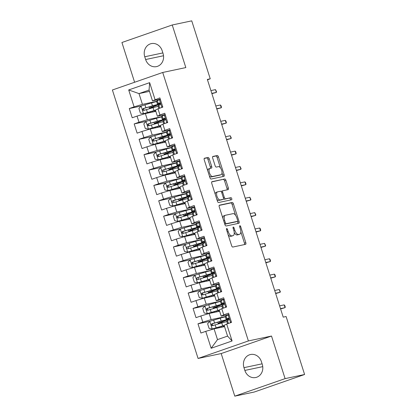 <?xml version="1.0" encoding="UTF-8"?>
<svg xmlns="http://www.w3.org/2000/svg" width="417" height="417" viewBox="0 0 417 417"><rect width="100%" height="100%" fill="white"/><g stroke="black" fill="none" stroke-linecap="round" stroke-linejoin="round"><path stroke-width="0.63" d="M226.676 228.49A1.11 0.506 70.8 0 0 226.645 228.5A1.11 0.506 70.8 0 0 226.514 229.652L231.633 245.691A1.585 0.719 70.8 0 0 232.822 247.046L245.587 244.346A1.585 0.719 70.8 0 0 245.623 244.331A1.585 0.719 70.8 0 0 245.811 242.684L240.698 226.65A1.11 0.506 70.8 0 0 239.864 225.696A1.11 0.506 70.8 0 0 239.832 225.706A1.11 0.506 70.8 0 0 239.702 226.858L240.364 228.933A5.077 2.304 70.8 0 1 239.765 234.208A5.077 2.304 70.8 0 1 239.639 234.245L238.576 234.469A5.077 2.304 70.8 0 1 234.766 230.121L234.104 228.047A1.11 0.506 70.8 0 0 233.27 227.093A1.11 0.506 70.8 0 0 233.239 227.103A1.11 0.506 70.8 0 0 233.108 228.255L233.77 230.33A5.077 2.304 70.8 0 1 233.171 235.605A5.077 2.304 70.8 0 1 233.046 235.641L231.982 235.866A5.077 2.304 70.8 0 1 228.172 231.518L227.51 229.444A1.11 0.506 70.8 0 0 226.676 228.49M209.251 158.83A1.585 0.719 70.8 0 0 208.057 157.47L204.476 158.231A1.585 0.719 70.8 0 0 204.439 158.241A1.585 0.719 70.8 0 0 204.252 159.888L209.933 177.699A1.585 0.719 70.8 0 0 211.122 179.055L223.887 176.355A1.585 0.719 70.8 0 0 223.929 176.339A1.585 0.719 70.8 0 0 224.117 174.692L218.43 156.886A1.585 0.719 70.8 0 0 217.241 155.525L212.915 156.443A1.585 0.719 70.8 0 0 212.873 156.453A1.585 0.719 70.8 0 0 212.686 158.1L215.12 165.721A1.585 0.719 70.8 0 0 216.308 167.081L218.456 166.628A4.243 1.929 70.8 0 1 221.604 170.146A4.243 1.929 70.8 0 1 221.14 174.671A4.243 1.929 70.8 0 1 221.031 174.702L212.628 176.48A4.243 1.929 70.8 0 1 209.485 172.961A4.243 1.929 70.8 0 1 209.944 168.437A4.243 1.929 70.8 0 1 210.053 168.405L211.455 168.108A1.585 0.719 70.8 0 0 211.492 168.098A1.585 0.719 70.8 0 0 211.68 166.451L209.251 158.83L207.89 159.304A1.585 0.719 70.8 0 0 206.696 157.944L204.205 158.47M207.348 79.428L283.211 317.144L286.104 316.529L304.603 374.497L285.098 378.631L271.509 336.039L248.391 340.934L162.713 72.469L185.831 67.575L172.237 24.984L191.737 20.85L210.241 78.818L207.348 79.428M219.457 205.164A1.585 0.719 70.8 0 0 219.415 205.18A1.585 0.719 70.8 0 0 219.227 206.827L224.914 224.633A1.585 0.719 70.8 0 0 226.103 225.993L238.868 223.288A1.585 0.719 70.8 0 0 238.905 223.277A1.585 0.719 70.8 0 0 239.092 221.63L233.411 203.819A1.585 0.719 70.8 0 0 232.222 202.464L219.378 205.195M217.424 201.166L211.742 183.355A1.585 0.719 70.8 0 1 211.93 181.708A1.585 0.719 70.8 0 1 211.966 181.697L224.732 178.992A1.585 0.719 70.8 0 1 225.92 180.352L228.354 187.973A1.585 0.719 70.8 0 1 228.167 189.62A1.585 0.719 70.8 0 1 228.125 189.636L222.949 190.731A1.585 0.719 70.8 0 0 222.907 190.741A1.585 0.719 70.8 0 0 222.72 192.388L224.336 197.444A1.585 0.719 70.8 0 0 225.524 198.805L230.914 197.663A1.11 0.506 70.8 0 1 231.737 198.586A1.11 0.506 70.8 0 1 231.617 199.769A1.11 0.506 70.8 0 1 231.591 199.774L218.612 202.526A1.585 0.719 70.8 0 1 217.424 201.166M248.391 340.934L198.075 358.453L112.397 89.994L162.713 72.469M232.087 340.976L211.143 348.268L205.748 331.353L214.072 328.846L217.507 339.61L227.573 336.107L232.087 340.976L226.686 324.061L231.513 322.377L228.573 313.157L223.741 314.835L221.781 308.684L226.608 307.006L223.663 297.78L218.836 299.458L216.871 293.307L221.703 291.629L218.758 282.403L213.931 284.081L211.966 277.93L216.793 276.252L213.848 267.026L209.021 268.71L207.061 262.559L211.888 260.875L208.943 251.649L204.116 253.333L202.151 247.182L206.978 245.498L204.033 236.272L199.206 237.956L197.246 231.805L202.073 230.127L199.128 220.901L194.301 222.579L192.336 216.428L197.168 214.75L194.223 205.524L189.396 207.202L187.431 201.051L192.258 199.373L189.313 190.147L184.486 191.825L182.526 185.68L187.353 183.996L184.408 174.77L179.581 176.454L177.616 170.303L182.443 168.619L179.498 159.393L174.671 161.077L172.711 154.926L177.538 153.242L174.593 144.021L169.766 145.7L167.801 139.549L172.628 137.871L169.688 128.644L164.856 130.323L162.896 124.172L167.723 122.494L164.778 113.268L159.951 114.946L157.986 108.795L162.818 107.117L159.873 97.891L152.492 100.857L149.057 90.093L138.997 93.596L142.432 104.359L156.578 101.362M209.814 321.298L197.976 323.811L200.916 333.037L205.748 331.353M197.976 323.811L202.803 322.127L200.838 315.977L209.167 313.469L219.639 311.254M204.903 305.927L193.066 308.434L196.011 317.66L200.838 315.977M193.066 308.434L197.893 306.75L195.933 300.6L204.262 298.098L214.734 295.877M199.998 290.55L188.161 293.057L191.106 302.283L195.933 300.6M188.161 293.057L192.988 291.374L191.022 285.228L199.352 282.721L209.824 280.5M195.093 275.173L183.251 277.68L186.196 286.906L191.022 285.228M183.251 277.68L188.077 276.002L186.118 269.851L194.447 267.344L204.919 265.123M190.183 259.796L178.346 262.303L181.291 271.53L186.118 269.851M178.346 262.303L183.172 260.625L181.207 254.474L189.537 251.967L200.014 249.747M185.278 244.419L173.436 246.932L176.381 256.153L181.207 254.474M173.436 246.932L178.267 245.248L176.302 239.097L184.632 236.59L195.104 234.375M180.368 229.048L168.531 231.555L171.476 240.781L176.302 239.097M168.531 231.555L173.357 229.871L171.397 223.72L179.727 221.213L190.199 218.998M175.463 213.671L163.626 216.178L166.565 225.404L171.397 223.72M163.626 216.178L168.452 214.494L166.487 208.344L174.817 205.842L185.289 203.621M170.558 198.294L158.715 200.801L161.66 210.027L166.487 208.344M158.715 200.801L163.542 199.123L161.582 192.972L169.912 190.465L180.384 188.244M165.648 182.917L153.81 185.424L156.756 194.65L161.582 192.972M153.81 185.424L158.637 183.746L156.672 177.595L165.002 175.088L175.479 172.867M160.743 167.54L148.9 170.047L151.845 179.274L156.672 177.595M148.9 170.047L153.732 168.369L151.767 162.218L160.097 159.711L170.569 157.49M155.833 152.163L143.995 154.676L146.94 163.897L151.767 162.218M143.995 154.676L148.822 152.992L146.862 146.841L155.187 144.334L165.664 142.119M150.928 136.792L139.09 139.299L142.03 148.525L146.862 146.841M139.09 139.299L143.917 137.615L141.952 131.464L150.282 128.962L160.753 126.742M146.023 121.415L134.18 123.922L137.125 133.148L141.952 131.464M134.18 123.922L139.007 122.238L137.047 116.093L145.377 113.586L155.849 111.365M141.113 106.038L129.275 108.545L132.22 117.771L137.047 116.093M129.275 108.545L134.102 106.867L128.702 89.952L149.646 82.66L155.046 99.574M165.2 114.576L157.402 116.228L155.437 110.078L157.986 108.795M159.951 114.946L157.402 116.228M149.468 91.375L138.997 93.596L128.702 89.952M134.102 106.867L142.432 104.359M170.105 129.953L162.307 131.605L160.347 125.454L162.896 124.172M164.856 130.323L162.307 131.605M145.377 113.586L147.337 119.736L161.483 116.739M139.007 122.238L147.337 119.736M175.01 145.33L167.217 146.982L165.252 140.831L167.801 139.549M169.766 145.7L167.217 146.982M150.282 128.962L152.247 135.108L166.393 132.111M143.917 137.615L152.247 135.108M179.92 160.707L172.122 162.359L170.157 156.208L172.711 154.926M174.671 161.077L172.122 162.359M155.187 144.334L157.152 150.485L171.298 147.488M148.822 152.992L157.152 150.485M184.825 176.083L177.027 177.736L175.067 171.585L177.616 170.303M179.581 176.454L177.027 177.736M160.097 159.711L162.057 165.862L176.203 162.865M153.732 168.369L162.057 165.862M189.735 191.46L181.937 193.107L179.972 186.962L182.526 185.68M184.486 191.825L181.937 193.107M165.002 175.088L166.967 181.239L181.114 178.241M158.637 183.746L166.967 181.239M194.64 206.832L186.842 208.484L184.882 202.334L187.431 201.051M189.396 207.202L186.842 208.484M169.912 190.465L171.872 196.615L186.018 193.618M163.542 199.123L171.872 196.615M199.545 222.209L191.752 223.861L189.787 217.71L192.336 216.428M194.301 222.579L191.752 223.861M174.817 205.842L176.782 211.992L190.929 208.995M168.452 214.494L176.782 211.992M204.455 237.586L196.657 239.238L194.697 233.087L197.246 231.805M199.206 237.956L196.657 239.238M179.727 221.213L181.687 227.364L195.834 224.367M173.357 229.871L181.687 227.364M209.36 252.963L201.562 254.615L199.602 248.464L202.151 247.182M204.116 253.333L201.562 254.615M184.632 236.59L186.592 242.741L200.744 239.744M178.267 245.248L186.592 242.741M214.27 268.339L206.472 269.992L204.507 263.841L207.061 262.559M209.021 268.71L206.472 269.992M189.537 251.967L191.502 258.118L205.649 255.121M183.172 260.625L191.502 258.118M219.175 283.716L211.377 285.364L209.417 279.213L211.966 277.93M213.931 284.081L211.377 285.364M194.447 267.344L196.407 273.495L210.554 270.497M188.077 276.002L196.407 273.495M224.08 299.088L216.287 300.74L214.322 294.59L216.871 293.307M218.836 299.458L216.287 300.74M199.352 282.721L201.317 288.872L215.464 285.874M192.988 291.374L201.317 288.872M228.99 314.465L221.192 316.117L219.233 309.967L221.781 308.684M223.741 314.835L221.192 316.117M204.262 298.098L206.222 304.243L220.369 301.251M197.893 306.75L206.222 304.243M227.573 336.107L224.137 325.343L226.686 324.061M209.167 313.469L211.132 319.62L225.279 316.623M202.803 322.127L211.132 319.62M207.463 79.783L210.241 78.818M172.237 24.984L121.92 42.503L134.608 82.258M271.509 336.039L221.192 353.559L234.781 396.15L285.098 378.631M234.781 396.15L254.287 392.016L304.603 374.497M221.192 353.559L198.075 358.453M160.29 99.204L152.492 100.857M214.072 328.846L224.549 326.631M211.143 348.268L217.507 339.61M149.057 90.093L149.646 82.66M244.857 370.432A10.342 9.2 -102 0 0 255.704 377.521A10.342 9.2 -102 0 0 262.267 364.369L261.381 361.602A10.342 9.2 -102 0 0 250.534 354.513A10.342 9.2 -102 0 0 243.976 367.664L244.857 370.432L262.746 366.642M162.161 50.702A10.342 9.2 -102 0 0 151.314 43.613A10.342 9.2 -102 0 0 144.756 56.764L145.637 59.532A10.342 9.2 -102 0 0 156.484 66.616A10.342 9.2 -102 0 0 163.042 53.47L162.161 50.702M228.13 234.708A5.077 2.304 70.8 0 0 230.622 236.34L231.982 235.866M231.935 236.027A5.077 2.304 70.8 0 1 231.81 236.079A5.077 2.304 70.8 0 1 231.685 236.116L230.622 236.34M234.218 232.498A5.077 2.304 70.8 0 0 237.216 234.943L238.576 234.469M238.529 234.63A5.077 2.304 70.8 0 1 238.404 234.682A5.077 2.304 70.8 0 1 238.279 234.719L237.216 234.943M244.503 244.576A1.585 0.719 70.8 0 0 244.456 243.158L240.838 231.831M235.553 215.276L232.05 204.294A1.585 0.719 70.8 0 0 230.862 202.938L219.18 205.409M237.784 223.522A1.585 0.719 70.8 0 0 237.732 222.105L237.482 221.318M225.378 222.767A1.11 0.506 70.8 0 0 226.212 223.715L237.414 221.344A1.11 0.506 70.8 0 0 237.44 221.333A1.11 0.506 70.8 0 0 237.57 220.181L236.872 217.992A5.077 2.304 70.8 0 0 233.061 213.645L225.404 215.266A5.077 2.304 70.8 0 0 225.279 215.302A5.077 2.304 70.8 0 0 224.68 220.577L225.378 222.767L224.424 223.095M224.773 224.195A1.11 0.506 70.8 0 0 224.852 224.19L226.212 223.715M236.105 221.797A1.11 0.506 70.8 0 1 236.079 221.808A1.11 0.506 70.8 0 1 236.053 221.818L224.852 224.19M224.044 215.74A5.077 2.304 70.8 0 0 223.919 215.777A5.077 2.304 70.8 0 0 222.845 218.154M211.69 181.942L224.732 178.992M227.041 189.865A1.585 0.719 70.8 0 0 226.994 188.448L224.56 180.827A1.585 0.719 70.8 0 0 223.371 179.466M222.871 190.757L221.589 191.205A1.585 0.719 70.8 0 0 221.552 191.215A1.585 0.719 70.8 0 0 221.245 191.653M223.46 198.862A1.585 0.719 70.8 0 0 224.169 199.279L230.914 197.663M230.445 200.019A1.11 0.506 70.8 0 0 230.273 198.789A1.11 0.506 70.8 0 0 229.553 198.138M217.58 191.867A4.243 1.929 70.8 0 0 217.471 191.898A4.243 1.929 70.8 0 0 217.007 196.423A4.243 1.929 70.8 0 0 220.155 199.941L223.116 199.316A1.585 0.719 70.8 0 0 223.158 199.305A1.585 0.719 70.8 0 0 223.345 197.658L221.729 192.602A1.585 0.719 70.8 0 0 220.541 191.241L217.58 191.867M216.22 192.341A4.243 1.929 70.8 0 0 216.11 192.373A4.243 1.929 70.8 0 0 215.219 194.254M216.777 199.144A4.243 1.929 70.8 0 0 218.795 200.415L220.155 199.941M221.834 199.764A1.585 0.719 70.8 0 1 221.797 199.779A1.585 0.719 70.8 0 1 221.755 199.79L218.795 200.415M210.366 168.338A1.585 0.719 70.8 0 0 210.319 166.925L207.89 159.304M208.693 168.88A4.243 1.929 70.8 0 0 208.589 168.911A4.243 1.929 70.8 0 0 207.697 170.689M209.318 175.771A4.243 1.929 70.8 0 0 211.268 176.954L212.628 176.48M219.884 175.104A4.243 1.929 70.8 0 1 219.78 175.145A4.243 1.929 70.8 0 1 219.67 175.176L211.268 176.954M220.405 167.811L217.069 157.355A1.585 0.719 70.8 0 0 215.881 156L212.639 156.683M222.803 176.584A1.585 0.719 70.8 0 0 222.756 175.166L222.026 172.893M225.352 316.857A12.364 0.636 -17.7 0 0 220.244 318.171L209.84 321.272L207.609 323.759L209.084 328.372L212.295 328.961L222.699 325.859A12.364 0.636 -17.7 0 1 224.169 325.442M212.295 328.961L221.735 326.261A10.263 0.526 -17.7 0 1 224.216 325.583M224.429 326.25A10.263 0.526 -17.7 0 1 223.767 326.501L221.938 327.183M224.471 326.396L222.913 326.975M220.51 322.555L223.627 321.377A12.364 0.636 162.3 0 0 227.286 319.719A12.364 0.636 162.3 0 0 221.177 321.09L211.878 323.821C210.908 324.822 211.106 325.437 212.467 325.667L221.766 322.935A12.364 0.636 -17.7 0 1 226.874 321.627M220.567 322.722L221.735 322.471A0.97 0.438 -109.2 0 1 222.225 322.805M220.39 323.331A0.97 0.438 70.8 0 0 219.968 323.092L218.8 323.337A5.901 0.302 -17.7 0 1 218.143 323.404A5.901 0.302 -17.7 0 1 219.889 322.612L222.245 321.736L222.011 320.996M213.509 325.442C212.029 325.244 211.836 324.629 212.92 323.597L220.212 321.497A10.263 0.526 -17.7 0 1 225.284 320.355A10.263 0.526 -17.7 0 1 222.245 321.736M229.204 315.137L228.063 314.929L225.284 316.414A12.364 0.636 162.3 0 0 225.237 316.503L226.17 319.422A12.364 0.636 162.3 0 0 229.11 318.916M228.063 314.929L229.079 314.741M231.346 322.44L228.443 323.451L227.5 320.537L228.652 320.032C229.386 319.078 229.188 318.463 228.063 318.187L226.217 319.333A12.364 0.636 162.3 0 0 226.17 319.422M230.512 322.617L231.31 321.731M229.042 318.724A10.263 0.526 -17.7 0 1 228.172 318.786A10.263 0.526 -17.7 0 1 228.214 318.713L228.672 318.28M227.552 323.759L226.759 321.267A12.364 0.636 -17.7 0 1 226.806 321.179L227.5 320.537M280.594 308.934L285.066 307.652L280.495 308.622M284.18 304.884L284.775 305.489L285.264 307.027L285.066 307.652L284.18 304.884L279.609 305.854M220.442 301.481A12.364 0.636 -17.7 0 0 215.339 302.794L204.929 305.896L202.704 308.382L204.174 312.995L207.385 313.584L217.789 310.483A12.364 0.636 -17.7 0 1 219.264 310.066M207.385 313.584L216.83 310.889A10.263 0.526 -17.7 0 1 219.306 310.206M219.519 310.873A10.263 0.526 -17.7 0 1 218.862 311.124L217.028 311.807M219.566 311.019L218.002 311.598M215.605 307.178L218.716 306A12.364 0.636 162.3 0 0 222.381 304.342A12.364 0.636 162.3 0 0 216.272 305.713L206.973 308.444C206.003 309.45 206.201 310.066 207.562 310.29L216.861 307.558A12.364 0.636 -17.7 0 1 221.964 306.25M215.657 307.345L216.83 307.1A0.97 0.438 -109.2 0 1 217.32 307.428M215.485 307.954A0.97 0.438 70.8 0 0 215.063 307.715L213.89 307.96A5.901 0.302 -17.7 0 1 213.233 308.027A5.901 0.302 -17.7 0 1 214.984 307.235L217.34 306.359L217.106 305.619M208.599 310.071C207.124 309.867 206.926 309.252 208.01 308.226L215.308 306.12A10.263 0.526 -17.7 0 1 220.379 304.983A10.263 0.526 -17.7 0 1 217.34 306.359M215.537 286.109A12.364 0.636 -17.7 0 0 210.429 287.417L200.024 290.519L197.794 293.005L199.269 297.618L202.48 298.207L212.884 295.106A12.364 0.636 -17.7 0 1 214.354 294.689M202.48 298.207L211.919 295.512A10.263 0.526 -17.7 0 1 214.401 294.829M214.614 295.502A10.263 0.526 -17.7 0 1 213.952 295.747L212.123 296.43M214.661 295.643L213.097 296.221M210.7 291.801L213.812 290.623A12.364 0.636 162.3 0 0 217.476 288.965A12.364 0.636 162.3 0 0 211.362 290.336L202.068 293.068C201.093 294.074 201.291 294.689 202.657 294.913L211.951 292.181A12.364 0.636 -17.7 0 1 217.059 290.873M210.752 291.968L211.925 291.723A0.97 0.438 -109.2 0 1 212.409 292.051M210.58 292.578A0.97 0.438 70.8 0 0 210.152 292.338L208.985 292.583A5.901 0.302 -17.7 0 1 208.328 292.651A5.901 0.302 -17.7 0 1 210.074 291.858L212.43 290.983L212.196 290.242M203.694 294.694C202.219 294.491 202.021 293.876 203.105 292.849L210.397 290.743A10.263 0.526 -17.7 0 1 215.474 289.606A10.263 0.526 -17.7 0 1 212.43 290.983M224.299 299.76L223.152 299.552L220.379 301.038A12.364 0.636 162.3 0 0 220.332 301.126L221.26 304.045A12.364 0.636 162.3 0 0 224.205 303.54M223.152 299.552L224.174 299.364M226.441 307.063L223.533 308.074M225.607 307.24L226.4 306.354M222.647 308.382L221.849 305.89A12.364 0.636 -17.7 0 1 221.901 305.802L223.747 304.655C224.476 303.701 224.283 303.086 223.158 302.81L221.312 303.957A12.364 0.636 162.3 0 0 221.26 304.045M224.137 303.352A10.263 0.526 -17.7 0 1 223.262 303.409A10.263 0.526 -17.7 0 1 223.303 303.336L223.767 302.904M275.689 293.558L280.156 292.275L275.585 293.245M279.275 289.507L280.36 291.65L280.156 292.275L279.275 289.507L274.704 290.477M219.389 284.384L218.247 284.175L215.469 285.661A12.364 0.636 162.3 0 0 215.422 285.749L216.355 288.668A12.364 0.636 162.3 0 0 219.295 288.163M218.247 284.175L219.264 283.993M221.531 291.686L218.628 292.698M220.702 291.864L221.495 290.977M217.742 293.005L216.944 290.513A12.364 0.636 -17.7 0 1 216.991 290.43L218.836 289.278C219.571 288.324 219.373 287.709 218.247 287.433L216.402 288.585A12.364 0.636 162.3 0 0 216.355 288.668M219.233 287.975A10.263 0.526 -17.7 0 1 218.357 288.032A10.263 0.526 -17.7 0 1 218.399 287.959L218.862 287.527M270.779 278.181L275.251 276.898L270.68 277.868M274.37 274.136L274.959 274.74L275.449 276.278L275.251 276.898L274.37 274.136L269.799 275.1M210.632 270.732A12.364 0.636 -17.7 0 0 205.524 272.04L195.12 275.147L192.889 277.628L194.358 282.241L197.569 282.83L207.979 279.729A12.364 0.636 -17.7 0 1 209.449 279.317M197.569 282.83L207.014 280.135A10.263 0.526 -17.7 0 1 209.49 279.458M209.704 280.125A10.263 0.526 -17.7 0 1 209.047 280.375L207.218 281.053M209.751 280.266L208.192 280.849M205.79 276.424L208.907 275.251A12.364 0.636 162.3 0 0 212.566 273.588A12.364 0.636 162.3 0 0 206.457 274.965L197.158 277.691C196.188 278.697 196.386 279.312 197.747 279.536L207.046 276.81A12.364 0.636 -17.7 0 1 212.149 275.496M205.847 276.596L207.014 276.346A0.97 0.438 -109.2 0 1 207.504 276.674M205.67 277.201A0.97 0.438 70.8 0 0 205.247 276.961L204.075 277.211A5.901 0.302 -17.7 0 1 203.423 277.274A5.901 0.302 -17.7 0 1 205.169 276.481L207.525 275.606L207.291 274.866M198.268 279.369L198.2 277.472L205.492 275.366A10.263 0.526 -17.7 0 1 210.564 274.23A10.263 0.526 -17.7 0 1 207.525 275.606M205.722 255.355A12.364 0.636 -17.7 0 0 200.613 256.663L190.209 259.77L187.978 262.251L189.454 266.864L192.664 267.459L203.069 264.352A12.364 0.636 -17.7 0 1 204.538 263.94M192.664 267.459L202.104 264.759A10.263 0.526 -17.7 0 1 204.585 264.081M204.799 264.748A10.263 0.526 -17.7 0 1 204.137 264.998L202.308 265.676M204.846 264.889L203.282 265.473M200.885 261.047L203.996 259.874A12.364 0.636 162.3 0 0 207.661 258.217A12.364 0.636 162.3 0 0 201.547 259.588L192.253 262.314C191.283 263.32 191.476 263.935 192.842 264.159L202.136 261.433A12.364 0.636 -17.7 0 1 207.244 260.119M200.937 261.219L202.109 260.969A0.97 0.438 -109.2 0 1 202.599 261.303M200.765 261.824A0.97 0.438 70.8 0 0 200.342 261.584L199.17 261.834A5.901 0.302 -17.7 0 1 198.513 261.897A5.901 0.302 -17.7 0 1 200.259 261.105L202.62 260.229L202.381 259.494M193.879 263.94C192.404 263.737 192.206 263.122 193.29 262.095L200.587 259.994A10.263 0.526 -17.7 0 1 205.659 258.853A10.263 0.526 -17.7 0 1 202.62 260.229M214.484 269.007L213.337 268.798L210.564 270.284A12.364 0.636 162.3 0 0 210.517 270.372L211.45 273.297A12.364 0.636 162.3 0 0 214.39 272.786M213.337 268.798L214.359 268.616M216.626 276.309L213.723 277.321L212.779 274.407L213.931 273.901C214.661 272.947 214.468 272.332 213.342 272.056L211.497 273.208A12.364 0.636 162.3 0 0 211.45 273.297M215.792 276.487L216.585 275.601M214.322 272.598A10.263 0.526 -17.7 0 1 213.452 272.655A10.263 0.526 -17.7 0 1 213.488 272.582L213.952 272.155M212.832 277.633L212.039 275.142A12.364 0.636 -17.7 0 1 212.086 275.053L212.779 274.407M265.874 262.804L270.346 261.527L265.775 262.491M269.46 258.759L270.054 259.364L270.544 260.901L270.346 261.527L269.46 258.759L264.889 259.723M209.574 253.635L208.432 253.421L205.659 254.912A12.364 0.636 162.3 0 0 205.607 254.995L206.54 257.92A12.364 0.636 162.3 0 0 209.48 257.414M208.432 253.421L209.454 253.239M211.716 260.933L208.813 261.944L207.875 259.03L209.021 258.524C209.756 257.57 209.558 256.955 208.432 256.679L206.592 257.831A12.364 0.636 162.3 0 0 206.54 257.92M210.887 261.11L211.68 260.229M209.417 257.221A10.263 0.526 -17.7 0 1 208.542 257.279A10.263 0.526 -17.7 0 1 208.583 257.206L209.047 256.778M207.927 262.257L207.129 259.765A12.364 0.636 -17.7 0 1 207.181 259.676L207.875 259.03M260.964 247.432L265.436 246.15L260.865 247.119M264.555 243.382L265.634 245.524L265.436 246.15L264.555 243.382L259.984 244.352M200.817 239.978A12.364 0.636 -17.7 0 0 195.709 241.292L185.304 244.393L183.073 246.88L184.543 251.493L187.754 252.082L198.164 248.975A12.364 0.636 -17.7 0 1 199.634 248.563M187.754 252.082L197.199 249.382A10.263 0.526 -17.7 0 1 199.68 248.704M199.894 249.371A10.263 0.526 -17.7 0 1 199.232 249.621L197.403 250.304M199.936 249.517L198.377 250.096M195.974 245.676L199.091 244.498A12.364 0.636 162.3 0 0 202.751 242.84A12.364 0.636 162.3 0 0 196.642 244.211L187.342 246.942C186.373 247.943 186.571 248.558 187.931 248.787L197.231 246.056A12.364 0.636 -17.7 0 1 202.339 244.748M196.032 245.842L197.199 245.592A0.97 0.438 -109.2 0 1 197.689 245.926M195.854 246.452A0.97 0.438 70.8 0 0 195.432 246.207L194.265 246.457A5.901 0.302 -17.7 0 1 193.608 246.52A5.901 0.302 -17.7 0 1 195.354 245.733L197.71 244.852L197.476 244.117M188.453 248.615L188.385 246.718L195.677 244.617A10.263 0.526 -17.7 0 1 200.749 243.476A10.263 0.526 -17.7 0 1 197.71 244.852M204.669 238.258L203.527 238.05L200.749 239.535A12.364 0.636 162.3 0 0 200.702 239.624L201.635 242.543A12.364 0.636 162.3 0 0 204.575 242.037M203.527 238.05L204.544 237.862M206.811 245.561L203.908 246.572M205.977 245.733L206.775 244.852M203.016 246.88L202.224 244.388A12.364 0.636 -17.7 0 1 202.271 244.299L204.116 243.147C204.851 242.194 204.653 241.579 203.527 241.302L201.682 242.454A12.364 0.636 162.3 0 0 201.635 242.543M204.507 241.844A10.263 0.526 -17.7 0 1 203.637 241.902A10.263 0.526 -17.7 0 1 203.678 241.834L204.137 241.401M256.059 232.055L260.531 230.773L255.96 231.743M259.645 228.005L260.239 228.61L260.729 230.148L260.531 230.773L259.645 228.005L255.074 228.975M195.907 224.601A12.364 0.636 -17.7 0 0 190.804 225.915L180.394 229.016L178.168 231.503L179.638 236.116L182.849 236.705L193.253 233.603A12.364 0.636 -17.7 0 1 194.729 233.186M182.849 236.705L192.294 234.005A10.263 0.526 -17.7 0 1 194.77 233.327M194.984 233.994A10.263 0.526 -17.7 0 1 194.327 234.245L192.492 234.927M195.031 234.14L193.467 234.719M191.069 230.299L194.181 229.121A12.364 0.636 162.3 0 0 197.846 227.463A12.364 0.636 162.3 0 0 191.737 228.834L182.438 231.565C181.468 232.566 181.666 233.181 183.027 233.411L192.326 230.679A12.364 0.636 -17.7 0 1 197.429 229.371M191.122 230.465L192.294 230.215A0.97 0.438 -109.2 0 1 192.784 230.549M190.95 231.075A0.97 0.438 70.8 0 0 190.527 230.836L189.354 231.081A5.901 0.302 -17.7 0 1 188.698 231.148A5.901 0.302 -17.7 0 1 190.444 230.356L192.805 229.48L192.571 228.74M184.064 233.192C182.589 232.988 182.391 232.373 183.475 231.346L190.772 229.241A10.263 0.526 -17.7 0 1 195.844 228.099A10.263 0.526 -17.7 0 1 192.805 229.48M199.759 222.881L198.617 222.673L195.844 224.158A12.364 0.636 162.3 0 0 195.797 224.247L196.725 227.166A12.364 0.636 162.3 0 0 199.67 226.66M198.617 222.673L199.639 222.485M201.901 230.184L198.998 231.195L198.059 228.281L199.211 227.776C199.941 226.822 199.748 226.207 198.622 225.931L196.777 227.077A12.364 0.636 162.3 0 0 196.725 227.166M201.072 230.361L201.864 229.475M199.602 226.467A10.263 0.526 -17.7 0 1 198.727 226.53A10.263 0.526 -17.7 0 1 198.768 226.457L199.232 226.024M198.111 231.503L197.314 229.011A12.364 0.636 -17.7 0 1 197.366 228.923L198.059 228.281M251.149 216.678L255.621 215.396L251.05 216.366M254.74 212.628L255.824 214.771L255.621 215.396L254.74 212.628L250.169 213.598M191.002 209.225A12.364 0.636 -17.7 0 0 185.893 210.538L175.489 213.64L173.258 216.126L174.733 220.739L177.944 221.328L188.348 218.227A12.364 0.636 -17.7 0 1 189.818 217.81M177.944 221.328L187.384 218.633A10.263 0.526 -17.7 0 1 189.865 217.95M190.079 218.617A10.263 0.526 -17.7 0 1 189.417 218.868L187.587 219.55M190.121 218.763L188.562 219.342M186.164 214.922L189.276 213.744A12.364 0.636 162.3 0 0 192.935 212.086A12.364 0.636 162.3 0 0 186.826 213.457L177.533 216.188C176.558 217.194 176.756 217.81 178.122 218.034L187.415 215.302A12.364 0.636 -17.7 0 1 192.524 213.994M186.217 215.089L187.389 214.844A0.97 0.438 -109.2 0 1 187.874 215.172M186.045 215.698A0.97 0.438 70.8 0 0 185.617 215.459L184.45 215.704A5.901 0.302 -17.7 0 1 183.793 215.771A5.901 0.302 -17.7 0 1 185.539 214.979L187.895 214.103L187.66 213.363M179.159 217.815C177.684 217.611 177.486 216.996 178.57 215.97L185.862 213.864A10.263 0.526 -17.7 0 1 190.939 212.727A10.263 0.526 -17.7 0 1 187.895 214.103M194.854 207.504L193.712 207.296L190.934 208.781A12.364 0.636 162.3 0 0 190.887 208.87L191.82 211.789A12.364 0.636 162.3 0 0 194.76 211.283M193.712 207.296L194.729 207.113M196.996 214.807L194.093 215.818L193.149 212.905L194.301 212.399C195.036 211.445 194.838 210.83 193.712 210.554L191.867 211.706A12.364 0.636 162.3 0 0 191.82 211.789M196.167 214.984L196.96 214.098M194.697 211.096A10.263 0.526 -17.7 0 1 193.822 211.153A10.263 0.526 -17.7 0 1 193.863 211.08L194.327 210.648M193.207 216.126L192.409 213.634A12.364 0.636 -17.7 0 1 192.456 213.551L193.149 212.905M246.244 201.302L250.716 200.019L246.145 200.989M249.835 197.251L250.914 199.399L250.716 200.019L249.835 197.251L245.259 198.221M186.097 193.853A12.364 0.636 -17.7 0 0 180.988 195.161L170.584 198.263L168.353 200.749L169.823 205.362L173.034 205.951L183.444 202.85A12.364 0.636 -17.7 0 1 184.913 202.438M173.034 205.951L182.479 203.256A10.263 0.526 -17.7 0 1 184.955 202.573M185.169 203.246A10.263 0.526 -17.7 0 1 184.512 203.491L182.677 204.174M185.216 203.387L183.652 203.965M181.254 199.545L184.371 198.367A12.364 0.636 162.3 0 0 188.031 196.709A12.364 0.636 162.3 0 0 181.921 198.085L172.622 200.812C171.653 201.818 171.851 202.433 173.211 202.657L182.51 199.931A12.364 0.636 -17.7 0 1 187.614 198.617M181.306 199.712L182.479 199.467A0.97 0.438 -109.2 0 1 182.969 199.795M181.134 200.322A0.97 0.438 70.8 0 0 180.712 200.082L179.539 200.332A5.901 0.302 -17.7 0 1 178.883 200.395A5.901 0.302 -17.7 0 1 180.634 199.602L182.99 198.727L182.755 197.986M173.733 202.49L173.665 200.593L180.957 198.487A10.263 0.526 -17.7 0 1 186.029 197.35A10.263 0.526 -17.7 0 1 182.99 198.727M189.949 192.128L188.802 191.919L186.029 193.405A12.364 0.636 162.3 0 0 185.982 193.493L186.915 196.417A12.364 0.636 162.3 0 0 189.855 195.907M188.802 191.919L189.824 191.737M192.091 199.43L189.182 200.441L188.244 197.528L189.396 197.022C190.126 196.068 189.933 195.453 188.807 195.177L186.962 196.329A12.364 0.636 162.3 0 0 186.915 196.417M191.257 199.607L192.049 198.721M189.787 195.719A10.263 0.526 -17.7 0 1 188.917 195.776A10.263 0.526 -17.7 0 1 188.953 195.703L189.417 195.276M188.296 200.754L187.504 198.263A12.364 0.636 -17.7 0 1 187.551 198.174L188.244 197.528M241.339 185.925L245.811 184.648L241.24 185.612M244.925 181.88L245.519 182.484L246.009 184.022L245.811 184.648L244.925 181.88L240.354 182.844M181.186 178.476A12.364 0.636 -17.7 0 0 176.078 179.784L165.674 182.891L163.443 185.372L164.918 189.985L168.129 190.579L178.533 187.473A12.364 0.636 -17.7 0 1 180.003 187.061M168.129 190.579L177.569 187.879A10.263 0.526 -17.7 0 1 180.05 187.202M180.264 187.869A10.263 0.526 -17.7 0 1 179.602 188.119L177.772 188.797M180.311 188.01L178.747 188.593M176.349 184.168L179.461 182.995A12.364 0.636 162.3 0 0 183.126 181.332A12.364 0.636 162.3 0 0 177.011 182.709L167.717 185.435C166.748 186.441 166.941 187.056 168.306 187.28L177.6 184.554A12.364 0.636 -17.7 0 1 182.709 183.24M176.401 184.34L177.574 184.09A0.97 0.438 -109.2 0 1 178.064 184.418M176.229 184.945A0.97 0.438 70.8 0 0 175.807 184.705L174.634 184.955A5.901 0.302 -17.7 0 1 173.978 185.018A5.901 0.302 -17.7 0 1 175.724 184.225L178.085 183.35L177.845 182.615M169.344 187.061C167.869 186.858 167.67 186.243 168.755 185.216L176.052 183.115A10.263 0.526 -17.7 0 1 181.124 181.974A10.263 0.526 -17.7 0 1 178.085 183.35M185.039 176.756L183.897 176.542L181.124 178.028A12.364 0.636 162.3 0 0 181.072 178.116L182.005 181.041A12.364 0.636 162.3 0 0 184.945 180.535M183.897 176.542L184.919 176.36M187.181 184.053L184.278 185.065M186.352 184.231L187.144 183.344M183.391 185.377L182.594 182.886A12.364 0.636 -17.7 0 1 182.641 182.797L184.486 181.645C185.221 180.691 185.023 180.076 183.897 179.8L182.057 180.952A12.364 0.636 162.3 0 0 182.005 181.041M184.882 180.342A10.263 0.526 -17.7 0 1 184.006 180.399A10.263 0.526 -17.7 0 1 184.048 180.326L184.512 179.899M236.429 170.548L240.901 169.271L236.33 170.24M240.02 166.503L241.099 168.645L240.901 169.271L240.02 166.503L235.449 167.472M176.282 163.099A12.364 0.636 -17.7 0 0 171.173 164.407L160.769 167.514L158.538 169.995L160.008 174.608L163.219 175.203L173.628 172.096A12.364 0.636 -17.7 0 1 175.098 171.684M163.219 175.203L172.664 172.502A10.263 0.526 -17.7 0 1 175.145 171.825M175.359 172.492A10.263 0.526 -17.7 0 1 174.697 172.742L172.867 173.42M175.401 172.633L173.842 173.217M171.439 168.791L174.556 167.618A12.364 0.636 162.3 0 0 178.215 165.961A12.364 0.636 162.3 0 0 172.106 167.332L162.807 170.058C161.838 171.064 162.036 171.679 163.396 171.903L172.695 169.177A12.364 0.636 -17.7 0 1 177.804 167.863M171.496 168.963L172.664 168.713A0.97 0.438 -109.2 0 1 173.154 169.047M171.319 169.573A0.97 0.438 70.8 0 0 170.897 169.328L169.729 169.578A5.901 0.302 -17.7 0 1 169.073 169.641A5.901 0.302 -17.7 0 1 170.819 168.854L173.175 167.973L172.94 167.238M163.917 171.736L163.85 169.839L171.142 167.738A10.263 0.526 -17.7 0 1 176.214 166.597A10.263 0.526 -17.7 0 1 173.175 167.973M180.134 161.379L178.992 161.165L176.214 162.656A12.364 0.636 162.3 0 0 176.167 162.739L177.1 165.664A12.364 0.636 162.3 0 0 180.04 165.158M178.992 161.165L180.008 160.983M182.276 168.682L179.373 169.693L178.429 166.774L179.581 166.268C180.316 165.314 180.118 164.699 178.992 164.423L177.147 165.575A12.364 0.636 162.3 0 0 177.1 165.664M181.442 168.854L182.239 167.973M179.972 164.965A10.263 0.526 -17.7 0 1 179.102 165.023A10.263 0.526 -17.7 0 1 179.138 164.95L179.602 164.522M178.481 170L177.689 167.509A12.364 0.636 -17.7 0 1 177.736 167.42L178.429 166.774M231.524 155.176L235.996 153.894L231.425 154.863M235.11 151.126L235.704 151.731L236.194 153.268L235.996 153.894L235.11 151.126L230.538 152.096M171.371 147.722A12.364 0.636 -17.7 0 0 166.268 149.036L155.859 152.137L153.633 154.624L155.103 159.237L158.314 159.826L168.718 156.724A12.364 0.636 -17.7 0 1 170.193 156.307M158.314 159.826L167.759 157.126A10.263 0.526 -17.7 0 1 170.235 156.448M170.449 157.115A10.263 0.526 -17.7 0 1 169.792 157.365L167.957 158.048M170.496 157.261L168.932 157.84M166.534 153.42L169.646 152.241A12.364 0.636 162.3 0 0 173.31 150.584A12.364 0.636 162.3 0 0 167.196 151.955L157.902 154.686C156.933 155.687 157.126 156.302 158.491 156.531L167.785 153.8A12.364 0.636 -17.7 0 1 172.893 152.492M166.586 153.586L167.759 153.336A0.97 0.438 -109.2 0 1 168.249 153.67M166.414 154.196A0.97 0.438 70.8 0 0 165.992 153.951L164.819 154.201A5.901 0.302 -17.7 0 1 164.162 154.269A5.901 0.302 -17.7 0 1 165.909 153.477L168.27 152.596L168.035 151.861M159.529 156.307C158.053 156.109 157.855 155.494 158.94 154.462L166.237 152.361A10.263 0.526 -17.7 0 1 171.309 151.22A10.263 0.526 -17.7 0 1 168.27 152.596M175.223 146.002L174.082 145.794L171.309 147.279A12.364 0.636 162.3 0 0 171.257 147.368L172.19 150.287A12.364 0.636 162.3 0 0 175.13 149.781M174.082 145.794L175.104 145.606M177.366 153.305L174.462 154.316L173.524 151.402L174.671 150.897C175.406 149.943 175.213 149.328 174.082 149.051L172.242 150.198A12.364 0.636 162.3 0 0 172.19 150.287M176.537 153.477L177.329 152.596M175.067 149.588A10.263 0.526 -17.7 0 1 174.191 149.651A10.263 0.526 -17.7 0 1 174.233 149.578L174.697 149.145M173.576 154.624L172.779 152.132A12.364 0.636 -17.7 0 1 172.831 152.043L173.524 151.402M226.613 139.799L231.086 138.517L226.514 139.487M230.205 135.749L231.284 137.891L231.086 138.517L230.205 135.749L225.633 136.719M166.466 132.345A12.364 0.636 -17.7 0 0 161.358 133.659L150.954 136.76L148.723 139.247L150.198 143.86L153.409 144.449L163.813 141.347A12.364 0.636 -17.7 0 1 165.283 140.93M153.409 144.449L162.849 141.749A10.263 0.526 -17.7 0 1 165.33 141.071M165.544 141.738A10.263 0.526 -17.7 0 1 164.882 141.988L163.052 142.671M165.585 141.884L164.027 142.463M161.629 138.043L164.741 136.865A12.364 0.636 162.3 0 0 168.4 135.207A12.364 0.636 162.3 0 0 162.291 136.578L152.997 139.309C152.023 140.31 152.221 140.925 153.581 141.155L162.88 138.423A12.364 0.636 -17.7 0 1 167.988 137.115M161.681 138.209L162.854 137.964A0.97 0.438 -109.2 0 1 163.339 138.293M161.509 138.819A0.97 0.438 70.8 0 0 161.082 138.58L159.914 138.825A5.901 0.302 -17.7 0 1 159.258 138.892A5.901 0.302 -17.7 0 1 161.004 138.1L163.36 137.224L163.125 136.484M154.624 140.936C153.143 140.732 152.95 140.117 154.035 139.09L161.327 136.984A10.263 0.526 -17.7 0 1 166.399 135.848A10.263 0.526 -17.7 0 1 163.36 137.224M170.318 130.625L169.177 130.417L166.399 131.902A12.364 0.636 162.3 0 0 166.352 131.991L167.285 134.91A12.364 0.636 162.3 0 0 170.225 134.404M169.177 130.417L170.193 130.229M172.461 137.928L169.557 138.939M171.632 138.105L172.424 137.219M168.666 139.247L167.874 136.755A12.364 0.636 -17.7 0 1 167.921 136.667L169.766 135.52C170.501 134.566 170.303 133.951 169.177 133.675L167.332 134.821A12.364 0.636 162.3 0 0 167.285 134.91M170.162 134.211A10.263 0.526 -17.7 0 1 169.286 134.274A10.263 0.526 -17.7 0 1 169.328 134.201L169.792 133.768M221.708 124.422L226.181 123.14L221.609 124.11M225.295 120.372L225.889 120.977L226.379 122.515L226.181 123.14L225.295 120.372L220.723 121.342M161.561 116.969A12.364 0.636 -17.7 0 0 156.453 118.282L146.044 121.383L143.818 123.87L145.288 128.483L148.499 129.072L158.908 125.97A12.364 0.636 -17.7 0 1 160.378 125.553M148.499 129.072L157.944 126.377A10.263 0.526 -17.7 0 1 160.42 125.694M160.634 126.367A10.263 0.526 -17.7 0 1 159.977 126.612L158.142 127.294M160.681 126.507L159.117 127.086M156.719 122.666L159.836 121.488A12.364 0.636 162.3 0 0 163.495 119.83A12.364 0.636 162.3 0 0 157.386 121.201L148.087 123.932C147.118 124.938 147.316 125.553 148.676 125.778L157.975 123.046A12.364 0.636 -17.7 0 1 163.078 121.738M156.771 122.833L157.944 122.588A0.97 0.438 -109.2 0 1 158.434 122.916M156.599 123.442A0.97 0.438 70.8 0 0 156.177 123.203L155.004 123.448A5.901 0.302 -17.7 0 1 154.347 123.515A5.901 0.302 -17.7 0 1 156.099 122.723L158.455 121.847L158.22 121.107M149.713 125.559C148.238 125.355 148.04 124.74 149.124 123.713L156.422 121.608A10.263 0.526 -17.7 0 1 161.494 120.471A10.263 0.526 -17.7 0 1 158.455 121.847M165.413 115.248L164.267 115.04L161.494 116.525A12.364 0.636 162.3 0 0 161.447 116.614L162.38 119.533A12.364 0.636 162.3 0 0 165.32 119.027M164.267 115.04L165.288 114.857M167.556 122.551L164.647 123.562L163.709 120.649L164.861 120.143C165.591 119.189 165.398 118.574 164.272 118.298L162.427 119.45A12.364 0.636 162.3 0 0 162.38 119.533M166.722 122.728L167.514 121.842M165.252 118.84A10.263 0.526 -17.7 0 1 164.381 118.897A10.263 0.526 -17.7 0 1 164.418 118.824L164.882 118.392M163.761 123.87L162.969 121.378A12.364 0.636 -17.7 0 1 163.016 121.295L163.709 120.649M216.804 109.045L221.276 107.763L216.699 108.733M220.39 104.995L220.984 105.605L221.474 107.143L221.276 107.763L220.39 104.995L215.818 105.965M156.651 101.597A12.364 0.636 -17.7 0 0 151.543 102.905L141.139 106.007L138.908 108.493L140.383 113.106L143.511 113.685L153.998 110.594A12.364 0.636 -17.7 0 1 155.468 110.182M143.594 113.695L153.034 111A10.263 0.526 -17.7 0 1 155.515 110.323M155.729 110.99A10.263 0.526 -17.7 0 1 155.067 111.235L153.237 111.918M155.776 111.13L154.212 111.714M151.814 107.289L154.926 106.116A12.364 0.636 162.3 0 0 158.59 104.453A12.364 0.636 162.3 0 0 152.476 105.829L143.182 108.556C142.213 109.562 142.405 110.177 143.771 110.401L153.065 107.675A12.364 0.636 -17.7 0 1 158.173 106.361M151.866 107.456L153.039 107.211A0.97 0.438 -109.2 0 1 153.529 107.539M151.694 108.066A0.97 0.438 70.8 0 0 151.272 107.826L150.099 108.076A5.901 0.302 -17.7 0 1 149.442 108.139A5.901 0.302 -17.7 0 1 151.189 107.346L153.55 106.471L153.31 105.73M144.808 110.182C143.333 109.979 143.135 109.363 144.219 108.337L151.517 106.231A10.263 0.526 -17.7 0 1 156.589 105.094A10.263 0.526 -17.7 0 1 153.55 106.471M160.503 99.871L159.362 99.663L156.589 101.149A12.364 0.636 162.3 0 0 156.537 101.237L157.47 104.161A12.364 0.636 162.3 0 0 160.409 103.651M159.362 99.663L160.378 99.481M162.646 107.174L159.742 108.185L158.804 105.272L159.951 104.766C160.686 103.812 160.488 103.197 159.362 102.921L157.517 104.073A12.364 0.636 162.3 0 0 157.47 104.161M161.817 107.351L162.609 106.465M160.347 103.463A10.263 0.526 -17.7 0 1 159.471 103.52A10.263 0.526 -17.7 0 1 159.513 103.447L159.977 103.02M158.856 108.498L158.059 106.007A12.364 0.636 -17.7 0 1 158.106 105.918L158.804 105.272M211.893 93.669L216.366 92.392L211.794 93.356M215.485 89.624L216.564 91.766L216.366 92.392L215.485 89.624L210.913 90.588M227.218 231.852L228.172 231.518M231.685 236.116L233.046 235.641M233.15 228.38L234.104 228.047M233.812 230.455L234.766 230.121M238.279 234.719L239.639 234.245M239.744 226.984L240.698 226.65M244.456 243.158L245.811 242.684M226.556 229.777L227.51 229.444M230.862 202.938L232.222 202.464M232.05 204.294L233.411 203.819M237.732 222.105L239.092 221.63M236.053 221.818L237.414 221.344M223.726 220.906L224.68 220.577M224.56 180.827L225.92 180.352M226.994 188.448L228.354 187.973M221.771 192.722L222.72 192.388M223.382 197.778L224.336 197.444M224.169 199.279L225.524 198.805M221.755 199.79L223.116 199.316M210.319 166.925L211.68 166.451M219.67 175.176L221.031 174.702M215.881 156L217.241 155.525M217.069 157.355L218.43 156.886M222.756 175.166L224.117 174.692M206.696 157.944L208.057 157.47M262.09 363.827L243.976 367.664M162.87 52.923L144.756 56.764M163.527 55.742L145.637 59.532M209.782 321.335L212.211 328.945M221.766 322.935L222.699 325.859M223.767 326.501L223.533 325.76M227.724 319.25L228.052 320.266M221.385 327.298L221.109 326.443M219.889 322.612L219.592 321.674M220.244 318.171L221.177 321.09M215.167 324.833L216.1 327.752M213.65 320.063L214.578 322.987M212.92 323.597L211.878 323.821M221.735 322.471L219.968 323.092M230.57 322.555L228.141 314.939M226.217 319.333L225.284 316.414M227.625 323.733L226.806 321.179M226.911 318.692L225.978 315.768M204.877 305.958L207.306 313.568M216.861 307.558L217.789 310.483M218.862 311.124L218.623 310.389M222.819 303.873L223.142 304.89M216.48 311.921L216.204 311.066M214.984 307.235L214.682 306.297M215.339 302.794L216.272 305.713M210.262 309.456L211.195 312.375M208.74 304.686L209.673 307.61M208.01 308.226L206.973 308.444M216.83 307.1L215.063 307.715M199.967 290.581L202.396 298.191M211.951 292.181L212.884 295.106M213.952 295.747L213.718 295.012M217.909 288.496L218.237 289.513M211.57 296.544L211.299 295.689M210.074 291.858L209.777 290.925M210.429 287.417L211.362 290.336M205.357 294.079L206.285 296.998M203.835 289.309L204.768 292.234M203.105 292.849L202.068 293.068M211.925 291.723L210.152 292.338M225.665 307.178L223.236 299.568M221.312 303.957L220.379 301.038M222.714 308.361L221.901 305.802M222.006 303.315L221.073 300.391M223.522 308.08L222.595 305.161M220.755 291.801L218.326 284.191M216.402 288.585L215.469 285.661M217.81 292.984L216.991 290.43M217.095 287.938L216.168 285.019M218.617 292.703L217.684 289.784M195.062 275.204L197.491 282.82M207.046 276.81L207.979 279.729M209.047 280.375L208.813 279.635M213.004 273.119L213.327 274.136M206.665 281.173L206.389 280.313M205.169 276.481L204.867 275.548M205.524 272.04L206.457 274.965M200.447 278.702L201.38 281.626M198.925 273.938L199.858 276.857M198.2 277.472L197.158 277.691M207.014 276.346L205.247 276.961M190.152 259.833L192.581 267.443M202.136 261.433L203.069 264.352M204.137 264.998L203.903 264.258M208.099 257.742L208.422 258.764M201.755 265.796L201.484 264.936M200.259 261.105L199.962 260.172M200.613 256.663L201.547 259.588M195.542 263.325L196.475 266.249M194.02 258.561L194.953 261.48M193.29 262.095L192.253 262.314M202.109 260.969L200.342 261.584M215.85 276.424L213.421 268.814M211.497 273.208L210.564 270.284M212.899 277.607L212.086 275.053M212.19 272.562L211.257 269.643M210.939 261.047L208.51 253.437M206.592 257.831L205.659 254.912M207.994 262.23L207.181 259.676M207.285 257.185L206.352 254.266M185.247 244.456L187.676 252.066M197.231 246.056L198.164 248.975M199.232 249.621L198.998 248.881M203.188 242.366L203.517 243.387M196.85 250.419L196.574 249.564M195.354 245.733L195.057 244.795M195.709 241.292L196.642 244.211M190.632 247.948L191.565 250.872M189.109 243.184L190.043 246.103M188.385 246.718L187.342 246.942M197.199 245.592L195.432 246.207M206.034 245.676L203.605 238.06M201.682 242.454L200.749 239.535M203.089 246.854L202.271 244.299M202.375 241.813L201.442 238.889M203.897 246.572L202.964 243.658M180.342 229.079L182.771 236.689M192.326 230.679L193.253 233.603M194.327 234.245L194.087 233.504M198.283 226.994L198.607 228.01M191.94 235.042L191.669 234.187M190.444 230.356L190.147 229.418M190.804 225.915L191.737 228.834M185.727 232.577L186.66 235.496M184.205 227.807L185.138 230.731M183.475 231.346L182.438 231.565M192.294 230.215L190.527 230.836M201.13 230.299L198.7 222.688M196.777 227.077L195.844 224.158M198.179 231.482L197.366 228.923M197.47 226.436L196.537 223.512M175.432 213.702L177.861 221.312M187.415 215.302L188.348 218.227M189.417 218.868L189.182 218.133M193.373 211.617L193.702 212.634M187.035 219.665L186.764 218.81M185.539 214.979L185.242 214.046M185.893 210.538L186.826 213.457M180.822 217.2L181.749 220.119M179.3 212.43L180.233 215.354M178.57 215.97L177.533 216.188M187.389 214.844L185.617 215.459M196.219 214.922L193.79 207.312M191.867 211.706L190.934 208.781M193.274 216.105L192.456 213.551M192.56 211.059L191.632 208.14M170.527 198.325L172.956 205.941M182.51 199.931L183.444 202.85M184.512 203.491L184.278 202.756M188.468 196.24L188.792 197.257M182.13 204.288L181.854 203.433M180.634 199.602L180.332 198.669M180.988 195.161L181.921 198.085M175.911 201.823L176.844 204.742M174.389 197.059L175.322 199.978M173.665 200.593L172.622 200.812M182.479 199.467L180.712 200.082M191.314 199.545L188.885 191.935M186.962 196.329L186.029 193.405M188.364 200.728L187.551 198.174M187.655 195.682L186.722 192.763M165.617 182.954L168.046 190.564M177.6 184.554L178.533 187.473M179.602 188.119L179.367 187.379M183.563 180.863L183.887 181.88M177.22 188.917L176.949 188.057M175.724 184.225L175.427 183.292M176.078 179.784L177.011 182.709M171.006 186.446L171.94 189.37M169.484 181.682L170.417 184.601M168.755 185.216L167.717 185.435M177.574 184.09L175.807 184.705M186.404 184.168L183.975 176.558M182.057 180.952L181.124 178.028M183.459 185.351L182.641 182.797M182.75 180.306L181.817 177.387M184.267 185.07L183.339 182.151M160.712 167.577L163.141 175.187M172.695 169.177L173.628 172.096M174.697 172.742L174.462 172.002M178.653 165.486L178.976 166.508M172.315 173.54L172.039 172.68M170.819 168.854L170.522 167.915M171.173 164.407L172.106 167.332M166.096 171.069L167.029 173.993M164.574 166.305L165.507 169.224M163.85 169.839L162.807 170.058M172.664 168.713L170.897 169.328M181.499 168.791L179.07 161.181M177.147 165.575L176.214 162.656M178.554 169.974L177.736 167.42M177.84 164.934L176.907 162.01M155.807 152.2L158.236 159.81M167.785 153.8L168.718 156.724M169.792 157.365L169.552 156.625M173.748 150.11L174.071 151.131M167.405 158.163L167.134 157.308M165.909 153.477L165.612 152.539M166.268 149.036L167.196 151.955M161.191 155.697L162.124 158.616M159.669 150.928L160.602 153.852M158.94 154.462L157.902 154.686M167.759 153.336L165.992 153.951M176.594 153.42L174.165 145.804M172.242 150.198L171.309 147.279M173.644 154.598L172.831 152.043M172.935 149.557L172.002 146.633M150.897 136.823L153.326 144.433M162.88 138.423L163.813 141.347M164.882 141.988L164.647 141.254M168.838 134.738L169.166 135.754M162.5 142.786L162.229 141.931M161.004 138.1L160.707 137.162M161.358 133.659L162.291 136.578M156.281 140.32L157.214 143.239M154.764 135.551L155.697 138.475M154.035 139.09L152.997 139.309M162.854 137.964L161.082 138.58M171.684 138.043L169.255 130.432M167.332 134.821L166.399 131.902M168.739 139.226L167.921 136.667M168.025 134.18L167.097 131.256M169.547 138.944L168.614 136.025M145.992 121.446L148.421 129.056M157.975 123.046L158.908 125.97M159.977 126.612L159.742 125.877M163.933 119.361L164.256 120.377M157.595 127.409L157.318 126.554M156.099 122.723L155.796 121.79M156.453 118.282L157.386 121.201M151.376 124.944L152.309 127.863M149.854 120.174L150.787 123.098M149.124 123.713L148.087 123.932M157.944 122.588L156.177 123.203M166.779 122.666L164.35 115.056M162.427 119.45L161.494 116.525M163.829 123.849L163.016 121.295M163.12 118.803L162.187 115.884M141.082 106.069L143.511 113.685M153.065 107.675L153.998 110.594M155.067 111.235L154.832 110.5M159.028 103.984L159.351 105.001M152.685 112.037L152.413 111.177M151.189 107.346L150.891 106.413M151.543 102.905L152.476 105.829M146.471 109.567L147.404 112.491M144.949 104.803L145.882 107.722M144.219 108.337L143.182 108.556M153.039 107.211L151.272 107.826M161.869 107.289L159.44 99.679M157.517 104.073L156.589 101.149M158.924 108.472L158.106 105.918M158.215 103.426L157.282 100.507M231.81 236.079L233.171 235.605M238.404 234.682L239.765 234.208M236.079 221.808L237.44 221.333M223.919 215.777L225.279 215.302M221.552 191.215L222.907 190.741M216.11 192.373L217.471 191.898M221.797 199.779L223.158 199.305M208.589 168.911L209.944 168.437M219.78 175.145L221.14 174.671M219.279 326.97L219.514 327.694M217.757 322.2L218.143 323.404M227.286 319.719L227.171 319.359M214.374 311.593L214.604 312.317M212.852 306.823L213.233 308.027M222.381 304.342L222.266 303.988M209.464 296.216L209.699 296.946M207.942 291.452L208.328 292.651M217.476 288.965L217.361 288.611M204.559 280.839L204.789 281.569M203.037 276.075L203.423 277.274M212.566 273.588L212.451 273.234M199.649 265.462L199.884 266.192M198.132 260.698L198.513 261.897M207.661 258.217L207.546 257.857M194.744 250.091L194.979 250.815M193.222 245.321L193.608 246.52M202.751 242.84L202.636 242.48M189.839 234.714L190.069 235.438M188.317 229.944L188.698 231.148M197.846 227.463L197.731 227.103M184.929 219.337L185.164 220.061M183.407 214.567L183.793 215.771M192.935 212.086L192.826 211.732M180.024 203.96L180.253 204.69M178.502 199.196L178.883 200.395M188.031 196.709L187.916 196.355M175.114 188.583L175.348 189.313M173.597 183.819L173.978 185.018M183.126 181.332L183.011 180.978M170.209 173.206L170.444 173.936M168.687 168.442L169.073 169.641M178.215 165.961L178.101 165.601M165.304 157.834L165.533 158.559M163.782 153.065L164.162 154.269M173.31 150.584L173.196 150.224M160.394 142.458L160.628 143.182M158.872 137.688L159.258 138.892M168.4 135.207L168.291 134.847M155.489 127.081L155.718 127.81M153.967 122.317L154.347 123.515M163.495 119.83L163.381 119.476M150.579 111.704L150.813 112.434M149.062 106.94L149.442 108.139M158.59 104.453L158.476 104.099"/></g></svg>
